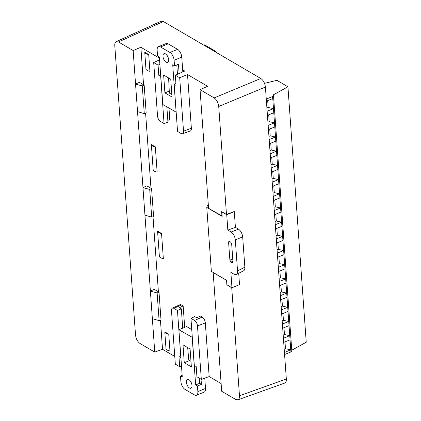 <?xml version="1.0" encoding="UTF-8"?>
<svg xmlns="http://www.w3.org/2000/svg" width="421" height="421" viewBox="0 0 421 421"><rect width="100%" height="100%" fill="white"/><g stroke="black" fill="none" stroke-linecap="round" stroke-linejoin="round"><path stroke-width="0.63" d="M143.561 84.763L140.872 47.273L159.422 58.119M174.768 356.455L162.522 349.293L160.443 320.239M158.401 291.774L153.023 216.736M150.981 188.271L145.603 113.228M181.462 304.951L173.836 308.346A4.431 2.216 -112.1 0 0 172.41 308.151L179.93 304.741A4.763 2.384 67.9 0 1 181.462 304.951L183.156 305.935L184.693 327.354M205.322 322.918L197.481 325.901L201.312 379.342L196.939 376.784L196.207 366.575L194.323 365.47L190.945 318.35L194.707 316.618L196.591 317.723L200.501 316.082L202.196 317.071A4.763 2.384 67.9 0 1 205.322 322.918L209.169 376.574L221.125 383.563M239.438 284.649L235.618 286.248M238.707 273.297L239.523 284.701M218.736 106.471C218.22 102.603 216.689 99.745 214.152 97.904L260.825 78.49C263.362 80.332 264.893 83.184 265.409 87.058L218.736 106.471L226.477 214.452L234.192 211.542M191.366 128.205L183.519 131.194A4.431 2.216 67.9 0 1 182.519 133.778L190.287 130.984A4.763 2.384 -112.1 0 0 191.366 128.205L187.519 74.549L207.59 86.284L200.059 89.668L214.152 97.904M168.974 108.097L169.8 119.606L167.821 120.385M157.57 231.155L159.375 256.305C159.68 257.431 161.006 258.205 163.343 258.626L161.543 233.481L157.57 231.155C157.886 232.403 159.212 233.176 161.543 233.481M153.165 169.7L151.36 144.55L155.333 146.876L157.133 172.021A6.352 2.994 175.9 0 1 153.165 169.7M144.745 52.225L145.945 68.986C146.255 70.112 147.576 70.886 149.918 71.307L148.713 54.546C146.382 54.241 145.061 53.467 144.745 52.225L148.713 54.546M165.99 348.63L164.79 331.869L168.758 334.195L169.963 350.956C167.621 350.53 166.3 349.756 165.99 348.63M162.522 349.293L154.765 352.119L140.104 343.552C137.567 341.71 136.036 338.852 135.52 334.984L114.786 45.684C114.67 43.573 115.154 42.232 116.233 41.663L118.485 41.968L133.147 50.536L154.765 352.119M227.061 284.875L231.734 287.79L239.475 395.772C239.586 397.982 239.054 399.34 237.886 399.845L235.771 399.492L221.678 391.251L213.173 272.613L226.703 280.375M201.312 379.342L209.169 376.574M172.41 308.151A4.431 2.216 -112.1 0 0 171.489 310.703L175.32 364.144L179.688 366.696L181.493 366.028M200.059 89.668L208.563 208.306L222.13 216.057M221.946 216.131L221.62 211.616L226.477 214.452M226.556 280.439L226.877 284.949M265.409 87.058L286.333 378.989C286.448 381.2 285.917 382.557 284.749 383.063M161.127 21.213L163.385 21.513L118.485 41.968M260.825 78.49L163.385 21.513M235.413 227.366L234.281 211.595L226.735 214.752L221.83 211.889L222.156 216.399L206.779 207.411L211.368 271.408L226.74 280.397L227.066 284.912L231.971 287.78L230.861 272.35L234.171 274.287L236.276 274.529C237.218 273.987 237.633 272.782 237.533 270.908L235.302 239.802C234.834 236.281 233.445 233.692 231.14 232.018L238.523 229.182L235.413 227.366L227.835 230.087L231.14 232.018M140.872 47.273L133.147 50.536M159.869 64.345L158.07 65.113L153.702 62.555L159.548 59.85M183.519 131.194L179.693 77.753L175.32 75.201L184.735 71.038L182.667 69.828M179.693 77.753L187.519 74.549M238.523 229.182C240.828 230.85 242.217 233.445 242.685 236.96L235.302 239.802M237.533 270.908L244.854 267.193L242.685 236.96M244.854 267.193C244.954 269.066 244.533 270.271 243.596 270.814M239.517 284.617L231.971 287.78M232.924 261.341L230.918 262.041L232.124 262.746L232.897 262.504M229.871 241.622L228.592 242.217L228.924 241.301L229.44 241.37L230.64 242.075L231.682 244.017L232.966 261.899L232.592 262.83L232.124 262.746M228.592 242.217L229.877 260.089L232.766 259.089M230.918 262.041L229.877 260.089M208.348 205.28L207.311 205.701L206.779 207.411M227.835 230.087L226.735 214.752M173.836 308.346L177.462 310.466L181.325 308.798L179.441 307.693L183.156 305.935M179.688 366.696L178.957 356.487L180.888 357.571M190.945 318.35L194.57 320.465L202.196 317.071M197.481 325.901A4.431 2.216 -112.1 0 0 194.57 320.465M177.462 310.466L180.841 357.587M181.325 308.798L182.714 328.154M182.519 133.778A4.431 2.216 67.9 0 1 181.172 133.552L177.546 131.431L174.168 84.305L176.052 85.41L175.32 75.201M158.07 65.113L158.801 75.322L160.733 76.406M160.601 74.57L158.801 75.322M166.853 106.855L167.947 122.174L164.064 123.548L160.69 76.427M153.702 62.555L157.533 115.996A4.431 2.216 67.9 0 0 160.438 121.427L164.064 123.548M175.92 83.537L174.168 84.305M150.386 291.085L154.244 289.343L159.006 292.127L157.128 292.927L150.581 291.2M159.006 292.127L161.006 320.065L159.117 320.655L157.128 292.927M144.166 85.116L146.171 113.054L144.277 113.644L142.287 85.916L144.166 85.116L139.404 82.332L135.546 84.074M145.134 215.189L151.697 217.152L153.586 216.557L151.586 188.624L146.824 185.84L142.966 187.582M152.549 318.697L159.117 320.655M168.758 334.195C166.432 333.885 165.106 333.111 164.79 331.869M137.714 111.686L144.277 113.644M142.287 85.916L135.741 84.189M151.697 217.152L149.708 189.424L143.161 187.692M151.586 188.624L149.708 189.424M155.333 146.876A6.352 2.994 175.9 0 1 151.36 144.55M264.509 83.337L276.913 80.337L287.927 86.773L306.235 342.22L291.764 350.24M266.272 99.077L272.613 96.504A2.221 1.047 -4.1 0 0 273.513 95.572A2.221 1.047 -4.1 0 0 273.076 95.009L287.927 86.773M284.58 354.519L290.922 351.945A2.221 1.047 -4.1 0 0 291.821 351.014L273.513 95.572M283.712 342.394L290.053 339.821L290.774 349.877L284.433 352.451M282.696 328.206L289.038 325.633L289.759 335.69L283.417 338.263M281.675 314.013L288.017 311.44L288.738 321.497L282.396 324.07M280.66 299.82L287.001 297.247L287.722 307.304L281.381 309.877M279.644 285.633L285.985 283.059L286.706 293.116L280.365 295.689M278.623 271.44L284.97 268.866L285.691 278.923L279.344 281.496M277.607 257.247L283.949 254.673L284.67 264.73L278.328 267.303M276.592 243.059L282.933 240.486L283.654 250.542L277.313 253.116M275.571 228.866L281.917 226.293L282.638 236.349L276.292 238.923M274.555 214.673L280.896 212.1L281.617 222.156L275.276 224.73M273.539 200.485L279.881 197.912L280.602 207.969L274.26 210.542M272.524 186.292L278.865 183.719L279.586 193.776L273.245 196.349M271.503 172.1L277.844 169.526L278.565 179.583L272.224 182.156M270.487 157.912L276.829 155.338L277.55 165.395L271.208 167.968M269.472 143.719L275.813 141.146L276.534 151.202L270.193 153.776M268.451 129.526L274.797 126.953L275.518 137.009L269.172 139.583M267.435 115.338L273.776 112.76L274.497 122.821L268.156 125.395M266.419 101.145L272.761 98.572L273.482 108.629L267.14 111.202M279.118 278.286L280.391 277.771L279.902 270.924M280.133 292.479L281.407 291.958L280.918 285.112M281.149 306.667L282.423 306.151L281.933 299.305M282.17 320.86L283.444 320.344L282.949 313.498M283.444 320.344L288.738 321.497L289.038 325.633M282.423 306.151L287.722 307.304L288.017 311.44M281.407 291.958L286.706 293.116L287.001 297.247M280.391 277.771L285.691 278.923L285.985 283.059M275.045 221.52L276.323 221.004L275.829 214.157M276.065 235.713L277.339 235.197L276.85 228.35M277.081 249.906L278.355 249.385L277.865 242.538M278.097 264.093L279.37 263.578L278.881 256.731M279.37 263.578L284.67 264.73L284.97 268.866M278.355 249.385L283.654 250.542L283.949 254.673M277.339 235.197L282.638 236.349L282.933 240.486M276.323 221.004L281.617 222.156L281.917 226.293M270.977 164.753L272.25 164.237L271.761 157.391M271.998 178.946L273.271 178.43L272.776 171.584M273.013 193.139L274.287 192.623L273.797 185.777M274.029 207.332L275.302 206.811L274.813 199.964M275.302 206.811L280.602 207.969L280.896 212.1M274.287 192.623L279.586 193.776L279.881 197.912M273.271 178.43L278.565 179.583L278.865 183.719M272.25 164.237L277.55 165.395L277.844 169.526M266.909 107.992L268.182 107.476L267.693 100.63M267.924 122.179L269.198 121.664L268.709 114.817M268.945 136.372L270.219 135.857L269.729 129.01M269.961 150.565L271.235 150.05L270.745 143.203M271.235 150.05L276.534 151.202L276.829 155.338M270.219 135.857L275.518 137.009L275.813 141.146M269.198 121.664L274.497 122.821L274.797 126.953M268.182 107.476L273.482 108.629L273.776 112.76M283.186 335.053L284.459 334.532L283.97 327.685M284.459 334.532L289.759 335.69L290.053 339.821M284.201 349.241L285.475 348.725L284.985 341.878M285.475 348.725L290.774 349.877L290.922 351.945M203.743 45.11L204.611 44.858L215.626 51.294L215.005 51.699M215.626 51.294L215.684 52.093M172.021 97.035L170.752 79.195L163.643 75.033L164.911 92.873L172.021 97.035M168.163 43.847L177.588 49.357L169.942 52.457L160.517 46.947L168.163 43.847A6.352 3.179 -112.1 0 0 166.174 43.547L158.528 46.647A6.352 3.179 67.9 0 1 160.517 46.947M169.942 52.457A6.352 3.179 67.9 0 1 174.11 60.25L174.51 65.839L172.721 64.792L176.115 112.139L162.838 104.513L159.338 56.967L157.549 55.919L157.149 50.331A6.352 3.179 67.9 0 1 158.528 46.647M165.532 53.893A4.763 2.384 -112.1 0 0 164.037 53.672A4.763 2.384 -112.1 0 0 163.622 58.982A4.763 2.384 -112.1 0 0 167.621 62.497A4.763 2.384 -112.1 0 0 168.458 58.477A4.763 2.384 -112.1 0 0 165.532 53.893M174.11 60.25L181.756 57.145A6.352 3.179 -112.1 0 0 177.588 49.357M181.756 57.145L182.814 71.886M179.13 73.517L178.462 64.234L174.51 65.839M177.467 74.254L176.794 64.913M169.263 91.104L164.911 92.873M168.605 77.938L169.374 93.115L171.842 94.562M168.547 77.964L170.758 79.259M182.993 344.857L184.261 362.697L191.366 366.865L190.097 349.025L182.993 344.857M192.302 337.332L178.893 329.754L182.288 377.105L180.498 376.058L180.898 381.647A6.352 3.179 67.9 0 0 185.066 389.436L194.491 394.951A6.352 3.179 67.9 0 0 196.481 395.245A6.352 3.179 67.9 0 0 197.859 391.567L197.46 385.978L195.67 384.931L199.622 383.326L199.249 378.137M192.171 337.384L195.67 384.931M189.482 388.004A4.763 2.384 -112.1 0 0 190.971 388.225A4.763 2.384 -112.1 0 0 191.387 382.915A4.763 2.384 -112.1 0 0 187.387 379.4A4.763 2.384 -112.1 0 0 186.556 383.415A4.763 2.384 -112.1 0 0 189.482 388.004M196.481 395.245L204.127 392.146A6.352 3.179 -112.1 0 0 205.506 388.462L204.764 378.121M191.75 329.564L186.624 326.57L178.978 329.669M201.038 379.179L201.412 384.373L199.622 383.326M180.498 376.058L182.167 375.385M197.46 385.978L201.412 384.373M189.576 360.539L184.261 362.697M190.976 361.36L188.766 360.066L187.677 347.604M239.475 395.772L286.333 378.989M272.613 96.504L272.761 98.572M205.506 388.462L197.859 391.567M116.175 41.69L161.075 21.234M284.691 383.084L237.833 399.866M243.696 270.761L236.376 274.476"/></g></svg>

